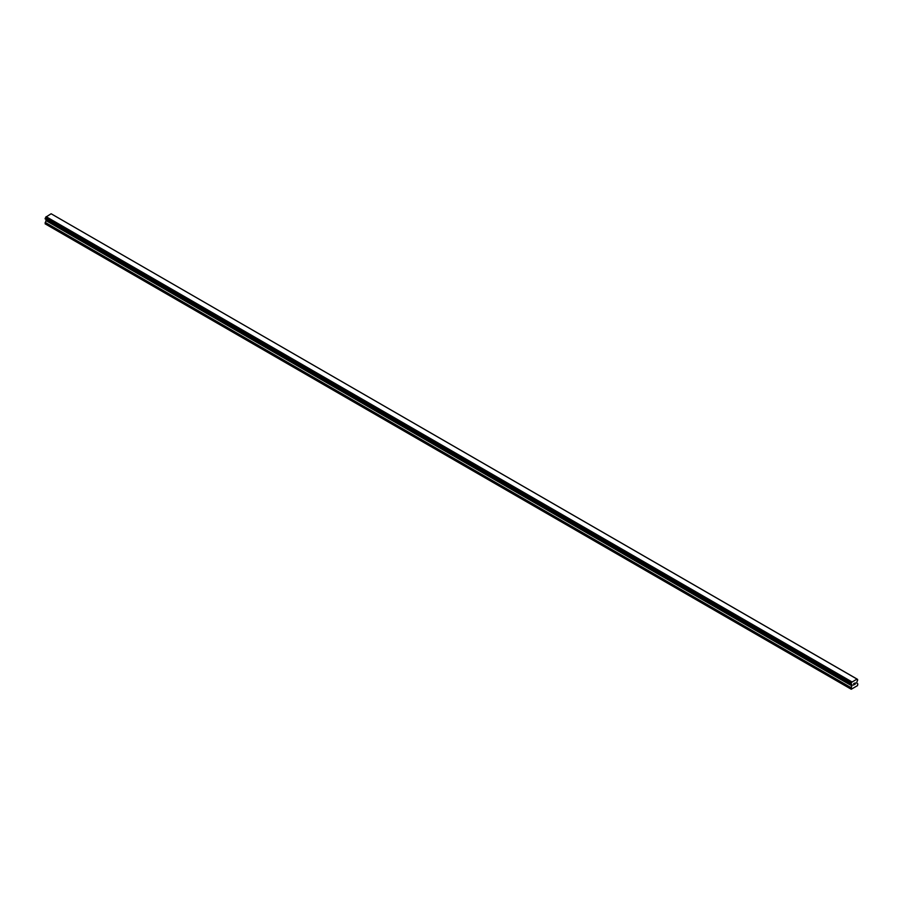 <?xml version="1.0" encoding="UTF-8"?>
<svg xmlns="http://www.w3.org/2000/svg" width="903" height="903" viewBox="0 0 903 903"><rect width="100%" height="100%" fill="white"/><g stroke="black" fill="none" stroke-linecap="round" stroke-linejoin="round"><path stroke-width="1.35" d="M853.561 683.797L854.17 683.447L853.561 683.797M853.561 684.993L854.182 684.632L853.561 684.993M853.482 685.129L854.17 683.345M854.656 683.424L855.288 682.837M855.118 683.605L854.746 684.305L855.118 683.605M854.746 684.305L855.401 683.932L854.746 684.305M854.577 684.497L855.265 682.995M851.653 684.497L851.1 684.181A0.982 0.564 -60 0 1 851.653 684.497L851.247 689.237L857.5 685.625L857.85 683.955L856.665 682.95L857.105 681.359A0.982 0.564 -60 0 1 857.658 680.399L857.105 679.135A0.982 0.564 -60 0 0 857.647 679.451L51.324 213.876M851.1 684.181L851.1 683.232A0.982 0.564 -60 0 0 851.653 682.284L857.049 679.056M46.256 219.564L45.15 223.842L850.908 689.034M45.929 219.373L851.676 684.564L45.951 219.384M45.263 218.977L851.01 684.181L45.263 218.977M856.891 678.966L51.132 213.763L45.895 217.081A0.982 0.564 -60 0 1 45.353 218.029L45.206 218.955L850.953 684.147M851.868 681.867L46.109 216.664M851.721 682.104L45.974 216.912M851.653 682.284L45.895 217.081M851.1 683.232L45.353 218.029M851.021 683.334L45.263 218.142M850.953 683.436L45.206 218.244M850.908 683.616L45.15 218.413M850.908 684.034L45.15 218.842M852.082 684.971L46.335 219.768M852.082 685.591L46.335 220.4M851.98 685.93L46.234 220.738M851.01 687.623L45.252 222.431M850.908 687.973L45.15 222.77"/></g></svg>
